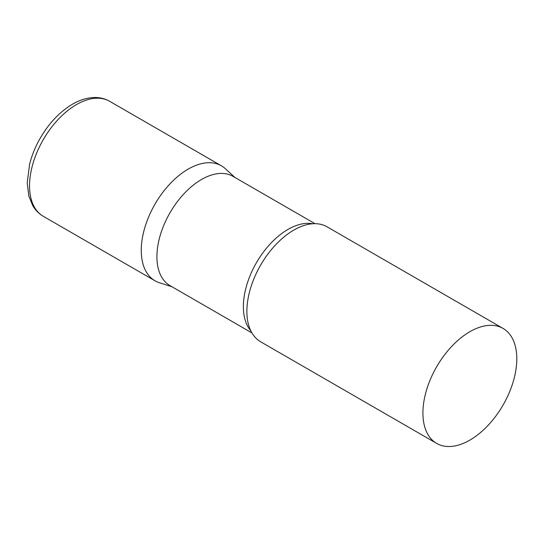<?xml version="1.0" encoding="UTF-8"?>
<svg xmlns="http://www.w3.org/2000/svg" width="544" height="544" viewBox="0 0 544 544"><rect width="100%" height="100%" fill="white"/><g stroke="black" fill="none" stroke-linecap="round" stroke-linejoin="round"><path stroke-width="0.82" d="M43.282 216.294L155.006 280.799A66.388 38.332 -60 0 1 144.833 227.596A66.388 38.332 -60 0 1 188.197 169.096A66.388 38.332 -60 0 1 221.394 165.811L109.67 101.306A66.388 38.332 -60 0 0 76.473 104.591A66.388 38.332 -60 0 0 33.109 163.098A66.388 38.332 -60 0 0 43.282 216.294C38.896 213.724 35.38 210.168 32.728 205.618L28.818 196.003L27.2 182.9L29.607 164.193C31.858 155.292 35.401 146.615 40.242 138.162C49.008 123.121 59.758 111.799 72.495 104.196C80.104 99.77 87.686 97.539 95.22 97.505C100.456 97.539 105.271 98.804 109.67 101.306M314.99 223.679L233.043 176.372A63.07 36.414 120 0 0 184.443 193.263A63.07 36.414 120 0 0 156.917 256.734A63.07 36.414 120 0 0 169.98 285.607L251.92 332.914M235.022 177.507L225.27 168.647A66.388 38.332 120 0 0 172.978 180.812A66.388 38.332 120 0 0 141.256 250.403A66.388 38.332 120 0 0 159.406 282.737L171.952 286.749M503.05 328.42L327.012 226.787A66.388 38.332 120 0 0 295.766 229.004A66.388 38.332 120 0 0 246.881 311.386A66.388 38.332 120 0 0 246.922 313.609A66.388 38.332 120 0 0 260.63 341.775L436.662 443.408A66.388 38.332 120 0 0 487.818 425.626A66.388 38.332 120 0 0 516.8 358.816A66.388 38.332 120 0 0 503.05 328.42A66.388 38.332 120 0 0 451.894 346.208A66.388 38.332 120 0 0 422.912 413.018A66.388 38.332 120 0 0 436.662 443.408M312.61 223.761A63.07 36.414 120 0 0 266.88 247.717A63.07 36.414 120 0 0 243.379 306.653A63.07 36.414 120 0 0 250.804 330.82"/></g></svg>

